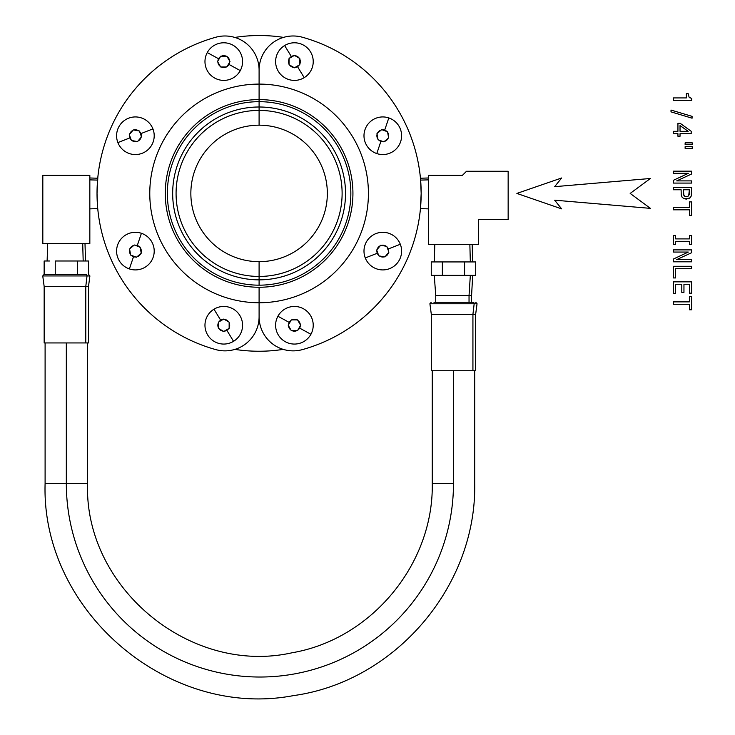 <?xml version="1.0" encoding="UTF-8"?>
<svg xmlns="http://www.w3.org/2000/svg" width="735" height="735" viewBox="0 0 735 735"><rect width="100%" height="100%" fill="white"/><g stroke="black" fill="none" stroke-linecap="round" stroke-linejoin="round"><path stroke-width="1.1" d="M259.097 101.678A91.746 91.746 0 0 1 350.843 193.424A91.746 91.746 0 0 1 259.097 285.171L259.097 279.851A86.427 86.427 0 0 0 345.523 193.424A86.427 86.427 0 0 0 259.097 106.998L259.097 101.678L259.097 106.998A86.427 86.427 0 0 1 345.523 193.424A86.427 86.427 0 0 1 259.097 279.851L259.097 276.443A83.018 83.018 0 0 0 342.115 193.424A83.018 83.018 0 0 0 259.097 110.406L259.097 106.998L259.097 110.406A83.018 83.018 0 0 1 342.115 193.424A83.018 83.018 0 0 1 259.097 276.443L259.097 261.669A68.245 68.245 0 0 0 327.341 193.424A68.245 68.245 0 0 0 259.097 125.18L259.097 110.406L259.097 125.18A68.245 68.245 0 0 1 327.341 193.424A68.245 68.245 0 0 1 259.097 261.669L259.097 285.171A91.746 91.746 0 0 0 350.843 193.424A91.746 91.746 0 0 0 259.097 101.678L259.097 106.998A86.427 86.427 0 0 0 172.67 193.424A86.427 86.427 0 0 0 259.097 279.851L259.097 285.171A91.746 91.746 0 0 1 167.35 193.424A91.746 91.746 0 0 1 259.097 101.678L259.097 99.593L259.097 101.678A91.746 91.746 0 0 0 167.35 193.424A91.746 91.746 0 0 0 259.097 285.171L259.097 279.851A86.427 86.427 0 0 1 172.67 193.424A86.427 86.427 0 0 1 259.097 106.998L259.097 110.406A83.018 83.018 0 0 0 176.078 193.424A83.018 83.018 0 0 0 259.097 276.443L259.097 279.851L259.097 276.443A83.018 83.018 0 0 1 176.078 193.424A83.018 83.018 0 0 1 259.097 110.406L259.097 125.18A68.245 68.245 0 0 0 190.852 193.424A68.245 68.245 0 0 0 259.097 261.669L259.097 276.443L259.097 261.669A68.245 68.245 0 0 1 190.852 193.424A68.245 68.245 0 0 1 259.097 125.18L259.097 101.678M259.097 302.746L259.097 316.748A34.122 34.122 0 0 0 302.315 349.63A162.077 162.077 0 0 0 302.315 37.219A34.122 34.122 0 0 0 259.097 70.101L259.097 84.102L259.097 70.101A34.122 34.122 0 0 1 302.315 37.219A162.077 162.077 0 0 1 302.315 349.63A34.122 34.122 0 0 1 259.097 316.748L259.097 302.746L259.097 316.748A34.122 34.122 0 0 1 215.879 349.63A34.122 34.122 0 0 0 259.097 316.748L259.097 287.256A93.832 93.832 0 0 0 352.929 193.424A93.832 93.832 0 0 0 259.097 99.593L259.097 70.101A34.122 34.122 0 0 0 215.879 37.219A162.077 162.077 0 0 0 215.879 349.63A162.077 162.077 0 0 1 215.879 37.219A34.122 34.122 0 0 1 259.097 70.101L259.097 84.102A109.322 109.322 0 0 1 368.419 193.424A109.322 109.322 0 0 1 259.097 302.746L259.097 316.748L259.097 302.746A109.322 109.322 0 0 0 368.419 193.424A109.322 109.322 0 0 0 259.097 84.102L259.097 99.593A93.832 93.832 0 0 1 352.929 193.424A93.832 93.832 0 0 1 259.097 287.256L259.097 302.746A109.322 109.322 0 0 1 149.775 193.424A109.322 109.322 0 0 1 259.097 84.102L259.097 99.593A93.832 93.832 0 0 0 165.265 193.424A93.832 93.832 0 0 0 259.097 287.256L259.097 302.746L259.097 287.256A93.832 93.832 0 0 1 165.265 193.424A93.832 93.832 0 0 1 259.097 99.593L259.097 84.102A109.322 109.322 0 0 0 149.775 193.424A109.322 109.322 0 0 0 259.097 302.746L259.097 316.748L259.097 302.746M420.953 201.813L420.346 209.714L421.173 193.424L420.539 179.119M420.539 179.147L420.346 177.135M97.24 185.036L97.847 177.135L97.02 193.424L97.654 207.729M97.654 207.702L97.847 209.714M277.913 316.243A18.807 18.807 0 0 0 285.4 341.766A18.807 18.807 0 0 0 310.923 334.269A18.807 18.807 0 0 0 303.436 308.755A18.807 18.807 0 0 0 277.913 316.243A18.807 18.807 0 0 1 303.436 308.755A18.807 18.807 0 0 1 310.923 334.269L299.604 328.095A5.908 5.908 0 0 1 297.84 330.079L300.303 325.807A5.908 5.908 0 0 1 299.604 328.095A5.908 5.908 0 0 0 300.303 325.807L300.624 325.256L297.84 320.442A5.908 5.908 0 0 1 300.303 324.705A5.908 5.908 0 0 0 297.84 320.442L297.528 319.881L291.96 319.881A5.908 5.908 0 0 1 296.885 319.881A5.908 5.908 0 0 0 291.96 319.881L291.317 319.881L288.533 324.705A5.908 5.908 0 0 1 290.996 320.442A5.908 5.908 0 0 0 289.232 322.426L277.913 316.243L289.232 322.426A5.908 5.908 0 0 0 288.533 324.705L288.221 325.256L290.996 330.079A5.908 5.908 0 0 1 288.533 325.807A5.908 5.908 0 0 0 290.996 330.079L291.317 330.631L296.885 330.631A5.908 5.908 0 0 1 291.96 330.631A5.908 5.908 0 0 0 296.885 330.631L297.84 330.079A5.908 5.908 0 0 0 299.604 328.095L310.923 334.269A18.807 18.807 0 0 1 285.4 341.766A18.807 18.807 0 0 1 277.913 316.243M297.84 320.442L300.624 325.256L297.84 330.079L300.624 325.256L297.528 319.881L300.624 325.256L297.528 330.631L291.317 330.631L288.533 325.807L291.317 330.631M290.996 330.079L288.221 325.256L291.317 319.881L297.528 319.881M297.84 330.079L297.528 330.631M290.996 320.442L291.317 319.881M288.221 325.256L288.533 325.807M207.27 52.58A18.807 18.807 0 0 0 214.758 78.094A18.807 18.807 0 0 0 240.281 70.606A18.807 18.807 0 0 0 232.793 45.092A18.807 18.807 0 0 0 207.27 52.58A18.807 18.807 0 0 1 232.793 45.092A18.807 18.807 0 0 1 240.281 70.606L228.962 64.423A5.908 5.908 0 0 1 227.198 66.407L229.66 62.144A5.908 5.908 0 0 1 228.962 64.423A5.908 5.908 0 0 0 229.66 62.144L229.981 61.593L227.198 56.77A5.908 5.908 0 0 1 229.66 61.042A5.908 5.908 0 0 0 227.198 56.77L226.876 56.218L221.308 56.218A5.908 5.908 0 0 1 226.233 56.218A5.908 5.908 0 0 0 221.308 56.218L220.675 56.218L217.891 61.042A5.908 5.908 0 0 1 220.353 56.77A5.908 5.908 0 0 0 218.589 58.754L207.27 52.58L218.589 58.754A5.908 5.908 0 0 0 217.891 61.042L217.569 61.593L220.353 66.407A5.908 5.908 0 0 1 217.891 62.144A5.908 5.908 0 0 0 220.353 66.407L220.675 66.968L226.233 66.968A5.908 5.908 0 0 1 221.308 66.968A5.908 5.908 0 0 0 226.233 66.968L227.198 66.407A5.908 5.908 0 0 0 228.962 64.423L240.281 70.606A18.807 18.807 0 0 1 214.758 78.094A18.807 18.807 0 0 1 207.27 52.58M227.198 56.77L229.981 61.593L227.198 66.407L229.981 61.593L226.876 56.218L229.981 61.593L226.876 66.968L220.675 66.968L217.891 62.144L220.675 66.968M220.353 66.407L217.569 61.593L220.675 56.218L226.876 56.218M227.198 66.407L226.876 66.968M220.353 56.77L220.675 56.218M217.569 61.593L217.891 62.144M234.897 349.391A157.841 157.841 0 0 0 283.241 349.373A157.841 157.841 0 0 1 234.897 349.391M283.517 37.393A157.841 157.841 0 0 0 234.823 37.439A157.841 157.841 0 0 1 283.517 37.393M673.444 97.92L673.444 100.3L691.727 100.3L691.727 98.527L689.053 97.112L690.128 98.049L689.053 97.112L688.217 93.685L686.361 93.685L686.361 97.92L673.444 97.92L686.361 97.92L686.361 93.685L688.217 93.685L689.053 97.112L691.727 98.527L691.727 100.3L673.444 100.3L673.444 97.92M671.009 110.057L671.009 111.867L692.085 118.197L692.085 116.36L671.009 110.057L692.085 116.36L692.085 118.197L671.009 111.867L671.009 110.057M673.444 131.326L673.444 133.678L677.936 133.678L677.936 136.269L680.031 136.269L680.031 133.678L691.203 133.678L691.203 131.299L680.242 123.342L677.936 123.342L677.936 131.326L673.444 131.326L677.936 131.326L677.936 123.342L680.242 123.342L691.203 131.299L691.203 133.678L680.031 133.678L680.031 136.269L677.936 136.269L677.936 133.678L673.444 133.678L673.444 131.326M680.031 125.547L688.162 131.326L680.031 125.547L680.031 131.326L688.162 131.326L680.031 131.326L680.031 125.547L688.162 131.326L680.031 131.326L680.031 125.547L680.031 131.326L688.162 131.326L680.031 125.547M692.251 142.856L685.13 142.856L685.13 144.639L692.251 144.639L692.251 142.856L692.251 144.639L685.13 144.639L685.13 142.856L692.251 142.856M692.251 146.651L685.13 146.651L685.13 148.406L692.251 148.406L692.251 146.651L692.251 148.406L685.13 148.406L685.13 146.651L692.251 146.651M673.444 171.163L673.444 173.331L688.318 173.331L673.444 180.286L673.444 183.088L691.589 183.088L691.589 180.893L676.705 180.893L691.589 174.011L691.589 171.163L673.444 171.163L691.589 171.163L691.589 174.011L676.705 180.893L691.589 180.893L691.589 183.088L673.444 183.088L673.444 180.286L688.318 173.331L673.444 173.331L673.444 171.163M673.444 187.351L673.444 189.759L681.106 189.759L681.235 195.115L682.154 197.265L683.927 198.652L688.612 198.753L690.257 197.706L691.249 195.979L691.589 187.351L673.444 187.351L691.589 187.351L691.249 195.979L690.257 197.706L686.361 199.121L683.927 198.652L682.154 197.265L681.235 195.115L681.106 189.759L673.444 189.759L673.444 187.351M689.366 192.974L689.366 189.759L683.329 189.759L683.458 194.435L684.845 196.346L687.804 196.374L689.209 194.545L687.804 196.374L684.845 196.346L683.927 195.639L683.329 189.759L689.366 189.759L688.713 195.694L687.804 196.374L684.845 196.346L683.458 194.435L683.329 189.759L689.366 189.759L689.366 192.974L689.366 189.759L683.329 189.759L683.458 194.435L684.845 196.346L687.804 196.374L688.713 195.694L689.366 192.974M673.444 207.408L673.444 209.815L689.393 209.815L689.393 215.309L691.589 215.309L691.589 201.895L689.393 201.895L689.393 207.408L673.444 207.408L689.393 207.408L689.393 201.895L691.589 201.895L691.589 215.309L689.393 215.309L689.393 209.815L673.444 209.815L673.444 207.408M675.64 238.903L675.64 235.558L673.444 235.558L673.444 244.654L675.64 244.654L675.64 241.31L689.393 241.31L675.64 241.31L689.393 241.31L689.393 244.654L691.589 244.654L691.589 235.558L689.393 235.558L689.393 238.903L675.64 238.903L689.393 238.903L675.64 238.903L689.393 238.903L689.393 235.558L691.589 235.558L691.589 244.654L689.393 244.654L689.393 241.31L675.64 241.31L675.64 244.654L673.444 244.654L673.444 235.558L675.64 235.558L675.64 238.903M673.444 249.891L673.444 252.059L688.318 252.059L673.444 259.014L673.444 261.816L691.589 261.816L691.589 259.62L676.705 259.62L691.589 252.739L691.589 249.891L673.444 249.891L691.589 249.891L691.589 252.739L676.705 259.62L691.589 259.62L691.589 261.816L673.444 261.816L673.444 259.014L688.318 252.059L673.444 252.059L673.444 249.891M673.444 266.29L673.444 277.949L675.64 277.949L675.64 268.698L691.589 268.698L691.589 266.29L673.444 266.29L691.589 266.29L691.589 268.698L675.64 268.698L675.64 277.949L673.444 277.949L673.444 266.29M673.444 281.854L673.444 293.357L675.64 293.357L675.64 284.261L681.786 284.261L675.64 284.261L681.786 284.261L681.786 292.365L683.954 292.365L683.954 284.261L689.393 284.261L683.954 284.261L689.393 284.261L689.393 293.155L691.589 293.155L691.589 281.854L673.444 281.854L691.589 281.854L691.589 293.155L689.393 293.155L689.393 284.261L683.954 284.261L683.954 292.365L681.786 292.365L681.786 284.261L675.64 284.261L675.64 293.357L673.444 293.357L673.444 281.854M673.444 301.883L673.444 304.29L689.393 304.29L689.393 309.784L691.589 309.784L691.589 296.37L689.393 296.37L689.393 301.883L673.444 301.883L689.393 301.883L689.393 296.37L691.589 296.37L691.589 309.784L689.393 309.784L689.393 304.29L673.444 304.29L673.444 301.883M516.88 193.424L561.65 208.869L554.64 200.177L650.42 208.363L630.18 193.424L650.42 178.486L554.64 186.672L561.65 177.98L516.88 193.424L561.65 177.98L554.64 186.672L650.42 178.486L630.18 193.424L650.42 208.363L554.64 200.177L561.65 208.869L516.88 193.424M431.234 302.241L429.901 303.757L474.167 303.757L429.901 303.757L431.316 314.323L472.927 314.323L472.927 370.743L431.316 370.743L431.316 314.323L475.646 314.323L472.927 314.323L474.167 303.757L472.927 314.323L472.927 370.743L475.646 370.743L475.646 314.323L477.052 303.757L474.167 303.757L477.052 303.757L475.72 302.241M87.557 342.942L87.557 483.446C84.093 587.697 190.448 675.686 292.199 652.744C371.469 639.174 433.769 563.874 432.253 483.446L453.477 483.446A193.571 193.571 0 0 1 259.905 677.027A193.571 193.571 0 0 1 66.325 483.446L87.557 483.446L45.101 483.446L66.325 483.446L66.325 342.942L66.325 483.446A193.571 193.571 0 0 0 259.905 677.027A193.571 193.571 0 0 0 453.477 483.446L432.253 483.446L432.253 370.743L472.927 370.743M433.953 302.241L473 302.241A1.341 1.176 90 0 1 474.167 303.757A1.341 1.176 -90 0 0 473 302.241L433.953 302.241M434.266 275.368L435.745 295.525L469.04 295.525L469.04 302.241L469.04 295.525L471.208 295.525L435.745 295.525L435.745 302.241M470.336 275.368L469.04 295.525L470.336 275.368M464.594 275.368L475.701 275.368L475.701 261.936L475.701 275.368L464.594 275.368L464.594 261.936L475.701 261.936L464.594 261.936L464.594 275.368L442.36 275.368L464.594 275.368M431.252 275.368L442.36 275.368L442.36 261.936L464.594 261.936L442.36 261.936L442.36 275.368L431.252 275.368L431.252 261.936L442.36 261.936L431.252 261.936L431.252 275.368M428.358 179.873L420.622 180.084L428.358 179.873M462.48 175.288L428.358 175.288L428.358 244.47L428.358 175.288L462.48 175.288L466.504 171.264L462.48 175.288M508.151 171.264L466.504 171.264L508.151 171.264L508.151 219.618L478.595 219.618L508.151 219.618L508.151 171.264M478.595 244.47L478.595 219.618L478.595 244.47L428.358 244.47L478.595 244.47M470.336 261.936L469.858 244.47L470.336 261.936M474.7 370.743L474.7 483.446C476.749 586.08 395.173 681.584 293.504 695.604C168.361 719.547 41.031 610.803 45.101 483.446L45.101 342.942L85.784 342.942L85.784 286.521L44.164 286.521L42.749 275.947L87.015 275.947L85.784 286.521L88.494 286.521L85.784 286.521L87.015 275.947L42.749 275.947L44.082 274.431L85.848 274.431A1.341 1.176 90 0 1 87.015 275.947L89.9 275.947L87.015 275.947A1.341 1.176 -90 0 0 85.848 274.431L44.146 274.431L44.146 260.998L44.146 274.431M88.567 274.431L89.9 275.947L88.494 286.521L88.494 342.942L44.164 342.942L44.164 286.521L85.784 286.521L85.784 342.942M88.512 274.431L88.512 260.998L82.963 260.998L88.512 260.998L88.512 274.431M55.235 260.998L55.235 274.431L55.235 260.998L82.963 260.998L77.423 260.998L77.423 274.431L77.423 260.998L55.235 260.998M44.146 260.998L49.695 260.998L44.146 260.998M83.184 260.998L82.706 243.533L83.184 260.998M42.823 243.533L89.835 243.533L89.835 175.288L89.835 243.533L42.823 243.533L42.823 175.288L42.823 243.533M42.823 175.288L89.835 175.288L42.823 175.288M97.571 180.084L89.835 179.873L97.571 180.084M453.477 483.446L453.477 370.743L453.477 483.446M365.277 257.948A18.807 18.807 0 0 0 389.642 268.624A18.807 18.807 0 0 0 400.309 244.259A18.807 18.807 0 0 0 375.943 233.592A18.807 18.807 0 0 0 365.277 257.948A18.807 18.807 0 0 1 375.943 233.592A18.807 18.807 0 0 1 400.309 244.259L388.3 248.954A5.908 5.908 0 0 1 388.686 251.581L386.996 246.951A5.908 5.908 0 0 1 388.3 248.954A5.908 5.908 0 0 0 386.996 246.951L386.785 246.354L381.3 245.389A5.908 5.908 0 0 1 386.151 246.243A5.908 5.908 0 0 0 381.3 245.389L380.666 245.279L377.092 249.532A5.908 5.908 0 0 1 380.261 245.766A5.908 5.908 0 0 0 377.092 249.532L376.678 250.029L378.589 255.256A5.908 5.908 0 0 1 376.899 250.626A5.908 5.908 0 0 0 377.285 253.253L365.277 257.948L377.285 253.253A5.908 5.908 0 0 0 378.589 255.256L378.801 255.853L384.286 256.827A5.908 5.908 0 0 1 379.435 255.973A5.908 5.908 0 0 0 384.286 256.827L384.91 256.938L388.493 252.675A5.908 5.908 0 0 1 385.324 256.442A5.908 5.908 0 0 0 388.493 252.675L388.686 251.581A5.908 5.908 0 0 0 388.3 248.954L400.309 244.259A18.807 18.807 0 0 1 389.642 268.624A18.807 18.807 0 0 1 365.277 257.948M381.3 245.389L386.785 246.354L388.686 251.581L386.785 246.354L380.666 245.279L386.785 246.354L388.907 252.179L384.91 256.938L379.435 255.973L384.91 256.938M384.286 256.827L378.801 255.853L376.678 250.029L380.666 245.279M388.686 251.581L388.907 252.179M376.899 250.626L376.678 250.029M378.801 255.853L379.435 255.973M376.779 153.56A18.807 18.807 0 0 0 400.612 141.754A18.807 18.807 0 0 0 388.806 117.922A18.807 18.807 0 0 0 364.973 129.727A18.807 18.807 0 0 0 376.779 153.56A18.807 18.807 0 0 1 364.973 129.727A18.807 18.807 0 0 1 388.806 117.922L384.681 130.141A5.908 5.908 0 0 1 386.941 131.537L382.319 129.856A5.908 5.908 0 0 1 384.681 130.141A5.908 5.908 0 0 0 382.319 129.856L381.713 129.636L377.45 133.21A5.908 5.908 0 0 1 381.226 130.049A5.908 5.908 0 0 0 377.45 133.21L376.963 133.623L377.928 139.099A5.908 5.908 0 0 1 377.073 134.257A5.908 5.908 0 0 0 377.928 139.099L378.038 139.733L383.266 141.635A5.908 5.908 0 0 1 378.644 139.953A5.908 5.908 0 0 0 380.905 141.34L376.779 153.56L380.905 141.34A5.908 5.908 0 0 0 383.266 141.635L383.872 141.855L388.135 138.281A5.908 5.908 0 0 1 384.359 141.442A5.908 5.908 0 0 0 388.135 138.281L388.622 137.868L387.657 132.383A5.908 5.908 0 0 1 388.512 137.234A5.908 5.908 0 0 0 387.657 132.383L386.941 131.537A5.908 5.908 0 0 0 384.681 130.141L388.806 117.922A18.807 18.807 0 0 1 400.612 141.754A18.807 18.807 0 0 1 376.779 153.56M377.45 133.21L381.713 129.636L386.941 131.537L381.713 129.636L376.963 133.623L381.713 129.636L387.547 131.758L388.622 137.868L384.359 141.442L388.622 137.868M388.135 138.281L383.872 141.855L378.038 139.733L376.963 133.623M386.941 131.537L387.547 131.758M378.644 139.953L378.038 139.733M383.872 141.855L384.359 141.442M304.207 77.653A18.807 18.807 0 0 0 310.482 51.808A18.807 18.807 0 0 0 284.638 45.533A18.807 18.807 0 0 0 278.363 71.378A18.807 18.807 0 0 0 304.207 77.653A18.807 18.807 0 0 1 278.363 71.378A18.807 18.807 0 0 1 284.638 45.533L291.345 56.549A5.908 5.908 0 0 1 293.871 55.704L289.599 58.166A5.908 5.908 0 0 1 291.345 56.549A5.908 5.908 0 0 0 289.599 58.166L289.048 58.488L289.048 64.055A5.908 5.908 0 0 1 289.048 59.131A5.908 5.908 0 0 0 289.048 64.055L289.048 64.698L293.871 67.473A5.908 5.908 0 0 1 289.599 65.011A5.908 5.908 0 0 0 293.871 67.473L294.423 67.795L299.237 65.011A5.908 5.908 0 0 1 294.974 67.473A5.908 5.908 0 0 0 297.5 66.637L304.207 77.653L297.5 66.637A5.908 5.908 0 0 0 299.237 65.011L299.797 64.698L299.797 59.131A5.908 5.908 0 0 1 299.797 64.055A5.908 5.908 0 0 0 299.797 59.131L299.797 58.488L294.974 55.704A5.908 5.908 0 0 1 299.237 58.166A5.908 5.908 0 0 0 294.974 55.704L293.871 55.704A5.908 5.908 0 0 0 291.345 56.549L284.638 45.533A18.807 18.807 0 0 1 310.482 51.808A18.807 18.807 0 0 1 304.207 77.653M289.048 64.055L289.048 58.488L293.871 55.704L289.048 58.488L289.048 64.698L289.048 58.488L294.423 55.391L299.797 58.488L299.797 64.055L299.797 58.488M299.797 59.131L299.797 64.698L294.423 67.795L289.048 64.698M293.871 55.704L294.423 55.391M294.974 67.473L294.423 67.795M299.797 64.698L299.797 64.055M117.885 142.59A18.807 18.807 0 0 0 142.25 153.257A18.807 18.807 0 0 0 152.917 128.901A18.807 18.807 0 0 0 128.551 118.225A18.807 18.807 0 0 0 117.885 142.59A18.807 18.807 0 0 1 128.551 118.225A18.807 18.807 0 0 1 152.917 128.901L140.909 133.595A5.908 5.908 0 0 1 141.295 136.223L139.604 131.593A5.908 5.908 0 0 1 140.909 133.595A5.908 5.908 0 0 0 139.604 131.593L139.393 130.995L133.908 130.022A5.908 5.908 0 0 1 138.759 130.876A5.908 5.908 0 0 0 133.908 130.022L133.283 129.911L129.7 134.174A5.908 5.908 0 0 1 132.87 130.407A5.908 5.908 0 0 0 129.7 134.174L129.286 134.67L131.197 139.898A5.908 5.908 0 0 1 129.507 135.268A5.908 5.908 0 0 0 129.893 137.895L117.885 142.59L129.893 137.895A5.908 5.908 0 0 0 131.197 139.898L131.409 140.495L136.894 141.46A5.908 5.908 0 0 1 132.043 140.605A5.908 5.908 0 0 0 136.894 141.46L137.528 141.57L141.102 137.316A5.908 5.908 0 0 1 137.932 141.083A5.908 5.908 0 0 0 141.102 137.316L141.295 136.223A5.908 5.908 0 0 0 140.909 133.595L152.917 128.901A18.807 18.807 0 0 1 142.25 153.257A18.807 18.807 0 0 1 117.885 142.59M133.908 130.022L139.393 130.995L141.295 136.223L139.393 130.995L133.283 129.911L139.393 130.995L141.515 136.82L137.528 141.57L132.043 140.605L137.528 141.57M136.894 141.46L131.409 140.495L129.286 134.67L133.283 129.911M141.295 136.223L141.515 136.82M129.507 135.268L129.286 134.67M131.409 140.495L132.043 140.605M129.388 268.927A18.807 18.807 0 0 0 153.22 257.121A18.807 18.807 0 0 0 141.414 233.289A18.807 18.807 0 0 0 117.582 245.095A18.807 18.807 0 0 0 129.388 268.927A18.807 18.807 0 0 1 117.582 245.095A18.807 18.807 0 0 1 141.414 233.289L137.289 245.508A5.908 5.908 0 0 1 139.549 246.896L134.928 245.214A5.908 5.908 0 0 1 137.289 245.508A5.908 5.908 0 0 0 134.928 245.214L134.321 244.994L130.058 248.568A5.908 5.908 0 0 1 133.834 245.407A5.908 5.908 0 0 0 130.058 248.568L129.571 248.981L130.536 254.466A5.908 5.908 0 0 1 129.682 249.615A5.908 5.908 0 0 0 130.536 254.466L130.646 255.091L135.874 256.993A5.908 5.908 0 0 1 131.253 255.311A5.908 5.908 0 0 0 133.513 256.708L129.388 268.927L133.513 256.708A5.908 5.908 0 0 0 135.874 256.993L136.48 257.213L140.743 253.639A5.908 5.908 0 0 1 136.967 256.8A5.908 5.908 0 0 0 140.743 253.639L141.23 253.226L140.266 247.75A5.908 5.908 0 0 1 141.12 252.592A5.908 5.908 0 0 0 140.266 247.75L139.549 246.896A5.908 5.908 0 0 0 137.289 245.508L141.414 233.289A18.807 18.807 0 0 1 153.22 257.121A18.807 18.807 0 0 1 129.388 268.927M130.058 248.568L134.321 244.994L139.549 246.896L134.321 244.994L129.571 248.981L134.321 244.994L140.155 247.116L141.23 253.226L136.967 256.8L141.23 253.226M140.743 253.639L136.48 257.213L130.646 255.091L129.571 248.981M139.549 246.896L140.155 247.116M131.253 255.311L130.646 255.091M136.48 257.213L136.967 256.8M233.555 341.316A18.807 18.807 0 0 0 239.831 315.471A18.807 18.807 0 0 0 213.986 309.196A18.807 18.807 0 0 0 207.711 335.041A18.807 18.807 0 0 0 233.555 341.316A18.807 18.807 0 0 1 207.711 335.041A18.807 18.807 0 0 1 213.986 309.196L220.693 320.212A5.908 5.908 0 0 1 223.22 319.376L218.956 321.838A5.908 5.908 0 0 1 220.693 320.212A5.908 5.908 0 0 0 218.956 321.838L218.396 322.15L218.396 327.718A5.908 5.908 0 0 1 218.396 322.794A5.908 5.908 0 0 0 218.396 327.718L218.396 328.361L223.22 331.145A5.908 5.908 0 0 1 218.956 328.683A5.908 5.908 0 0 0 223.22 331.145L223.771 331.457L228.594 328.683A5.908 5.908 0 0 1 224.331 331.145A5.908 5.908 0 0 0 226.849 330.309L233.555 341.316L226.849 330.309A5.908 5.908 0 0 0 228.594 328.683L229.145 328.361L229.145 322.794A5.908 5.908 0 0 1 229.145 327.718A5.908 5.908 0 0 0 229.145 322.794L229.145 322.15L224.331 319.376A5.908 5.908 0 0 1 228.594 321.838A5.908 5.908 0 0 0 224.331 319.376L223.22 319.376A5.908 5.908 0 0 0 220.693 320.212L213.986 309.196A18.807 18.807 0 0 1 239.831 315.471A18.807 18.807 0 0 1 233.555 341.316M218.396 327.718L218.396 322.15L223.22 319.376L218.396 322.15L218.396 328.361L218.396 322.15L223.771 319.054L229.145 322.15L229.145 327.718L229.145 322.15M229.145 322.794L229.145 328.361L223.771 331.457L218.396 328.361M223.22 319.376L223.771 319.054M224.331 331.145L223.771 331.457M229.145 328.361L229.145 327.718M472.688 275.368L471.208 302.241M420.457 178.228L428.358 177.98M420.457 208.621L428.358 208.869M472.146 244.47L472.688 261.936M434.808 244.47L434.266 261.936M84.994 243.533L85.536 260.998M47.665 243.533L47.123 260.998M89.835 177.98L97.737 178.228M89.835 208.869L97.737 208.621"/></g></svg>
